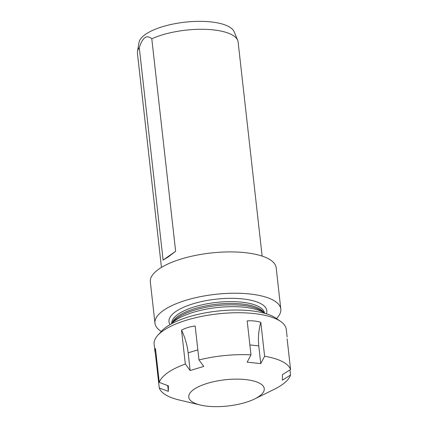 <?xml version="1.0" encoding="UTF-8"?>
<svg xmlns="http://www.w3.org/2000/svg" width="428" height="428" viewBox="0 0 428 428"><rect width="100%" height="100%" fill="white"/><g stroke="black" fill="none" stroke-linecap="round" stroke-linejoin="round"><path stroke-width="0.64" d="M289.975 369.899L290.553 375.046L282.394 380.176L282.41 374.655L290.569 369.525L287.124 338.794M260.812 322.327A32.191 16.136 -84 0 0 258.779 345.877L260.77 363.597L247.143 362.174L250.995 354.839L247.186 320.898C251.974 320.535 256.516 321.011 260.812 322.327L264.616 356.267L260.77 363.597M190.123 370.53L188.133 352.806A32.191 14.033 73.3 0 0 181.526 330.1C185.688 327.955 190.235 326.591 195.168 326.002L198.977 359.943L203.765 366.427L190.123 370.53L185.329 364.041L181.526 330.1M156.145 354.577A32.191 30.169 0.2 0 0 155.439 353.983L154.984 351.784L155.46 348.462L159.264 382.402L168.386 385.837L168.364 391.363L159.248 387.923L155.439 353.983M168.364 391.363L167.717 385.585M280.645 321.455L275.83 318.127A61.739 21.421 173.6 0 0 222.999 310.562A61.739 21.421 173.6 0 0 166.578 326.837A61.739 21.421 173.6 0 0 161.827 330.914L157.868 335.226A66.49 23.069 -6.4 0 1 162.982 330.839A66.49 23.069 -6.4 0 1 223.748 313.312A66.49 23.069 -6.4 0 1 280.645 321.455A66.49 23.069 -6.4 0 1 286.284 329.41L287.129 336.964M154.984 351.784L154.134 344.23A66.49 23.069 -6.4 0 1 157.868 335.226M254.714 398.923A37.99 13.182 -6.4 0 1 200.32 405.027A37.99 13.182 -6.4 0 1 193.798 389.469A37.99 13.182 -6.4 0 1 245.431 379.556A37.99 13.182 -6.4 0 1 259.197 396.307A37.99 13.182 -6.4 0 1 254.714 398.923L274.289 389.282A66.49 23.069 173.6 0 0 282.132 384.708A66.49 23.069 173.6 0 0 290.553 375.046M159.248 387.923A66.49 23.069 173.6 0 0 179.097 399.961L200.32 405.027M185.329 364.041A66.49 23.069 173.6 0 0 167.685 372.74A66.49 23.069 173.6 0 0 159.264 382.402M161.335 331.454A63.323 21.967 -6.4 0 1 154.963 323.22L150.33 281.908A63.323 21.967 -6.4 0 1 158.761 269.153A63.323 21.967 -6.4 0 1 228.408 251.915A63.323 21.967 -6.4 0 1 276.183 267.794L280.816 309.107A63.323 21.967 -6.4 0 1 276.429 318.539M237.668 40.28L234.169 31.795A48.113 16.692 173.6 0 0 195.971 21.4A48.113 16.692 173.6 0 0 145.37 34.449A48.113 16.692 173.6 0 0 139.014 42.468L137.484 51.515A50.659 17.575 -6.4 0 1 139.271 47.62C140.994 42.425 142.877 39.119 144.915 37.707C146.948 36.246 149.244 36.615 151.796 38.804A50.659 17.575 -6.4 0 1 203.551 29.291A50.659 17.575 -6.4 0 1 237.668 40.28A50.659 17.575 -6.4 0 1 238.112 41.981L262.129 256.105M151.796 38.804L175.63 251.268L168.167 257.014L163.105 260.09L139.271 47.62M163.105 260.09L175.63 251.268M154.963 323.22A63.323 21.967 -6.4 0 1 163.394 310.466A63.323 21.967 -6.4 0 1 233.041 293.234A63.323 21.967 -6.4 0 1 280.816 309.107M171.27 323.932A50.659 17.575 -6.4 0 1 171.387 323.803A50.659 17.575 -6.4 0 1 175.287 320.46A50.659 17.575 -6.4 0 1 221.581 307.106A50.659 17.575 -6.4 0 1 264.932 313.312A50.659 17.575 -6.4 0 1 265.076 313.408M250.995 354.839A66.49 23.069 173.6 0 0 198.977 359.943M290.569 369.525A66.49 23.069 173.6 0 0 264.616 356.267M161.447 267.398L137.431 53.275A50.659 17.575 -6.4 0 1 137.484 51.515M249.882 344.947L258.779 345.877M188.133 352.806L197.848 349.89M266.371 313.799A49.231 17.083 173.6 0 0 242.425 298.883A49.231 17.083 173.6 0 0 175.517 311.734A49.231 17.083 173.6 0 0 170.093 324.595M171.724 323.44A46.7 16.2 -6.4 0 1 177.962 314.323A46.7 16.2 -6.4 0 1 241.429 302.136A46.7 16.2 -6.4 0 1 264.525 313.029M171.387 323.803L174.068 320.882A47.444 16.457 -6.4 0 1 177.716 317.747A47.444 16.457 -6.4 0 1 242.189 305.367A47.444 16.457 -6.4 0 1 261.669 311.054L264.932 313.312M263.83 312.547A46.7 16.2 173.6 0 0 241.633 303.96A46.7 16.2 173.6 0 0 178.166 316.148A46.7 16.2 173.6 0 0 172.297 322.814"/></g></svg>
